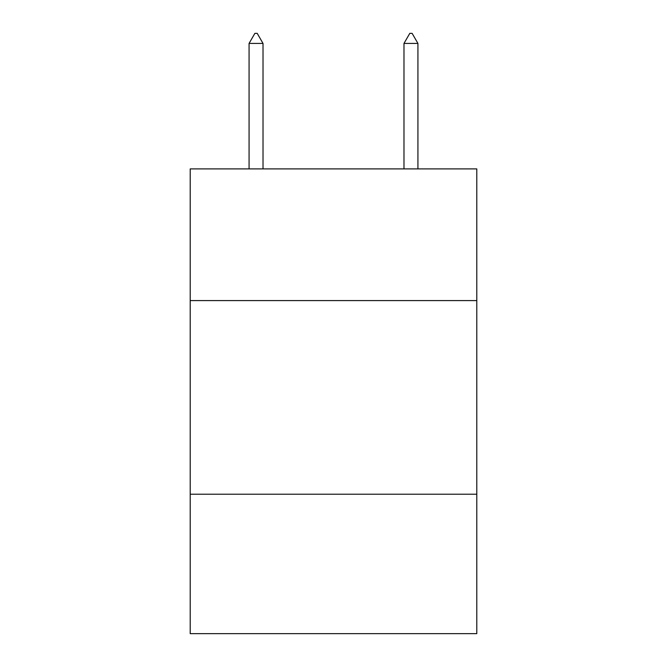 <?xml version="1.0" encoding="UTF-8"?>
<svg xmlns="http://www.w3.org/2000/svg" width="667" height="667" viewBox="0 0 667 667"><rect width="100%" height="100%" fill="white"/><g stroke="black" fill="none" stroke-linecap="round" stroke-linejoin="round"><path stroke-width="1" d="M476.797 300.584L476.797 168.901L190.203 168.901L190.203 300.584L476.797 300.584L476.797 633.65L190.203 633.65L190.203 300.584M476.797 494.222L190.203 494.222M263.015 43.422L257.204 33.35L254.877 33.35L249.074 43.422L263.015 43.422L263.015 168.901M249.074 43.422L249.074 168.901M409.796 33.35L412.123 33.35L417.926 43.422L403.985 43.422L409.796 33.35M417.926 168.901L417.926 43.422M403.985 168.901L403.985 43.422"/></g></svg>

